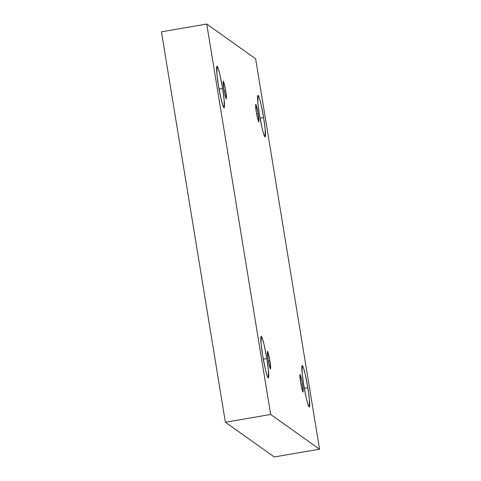 <?xml version="1.0" encoding="UTF-8"?>
<svg xmlns="http://www.w3.org/2000/svg" width="481" height="481" viewBox="0 0 481 481"><rect width="100%" height="100%" fill="white"/><g stroke="black" fill="none" stroke-linecap="round" stroke-linejoin="round"><path stroke-width="0.72" d="M263.6 117.586L261.015 104.275L259.307 97.902L257.978 95.358L257.894 103.054L259.463 114.646C258.387 108.532 256.656 94.607 258.141 95.412C259.716 96.783 262.692 111.586 263.6 117.586C264.676 123.701 266.408 137.626 264.923 136.82C263.341 135.45 260.371 120.641 259.463 114.646L262.043 127.958L263.75 134.331L265.085 136.869L265.169 129.173L263.6 117.586L260.071 118.188L263.6 117.586M222.595 88.462L220.015 75.15L218.308 68.777L216.973 66.234L216.889 73.93L218.458 85.522C217.382 79.407 215.65 65.482 217.135 66.288C218.717 67.659 221.687 82.461 222.595 88.462C223.671 94.577 225.403 108.502 223.918 107.696C222.342 106.325 219.366 91.516 218.458 85.522L221.044 98.833L222.751 105.207L224.08 107.744L224.164 100.048L222.595 88.462L219.065 89.063L222.595 88.462M307.84 387.722L305.255 374.41L303.547 368.037L302.212 365.5L302.128 373.19L303.697 384.782C302.621 378.667 300.89 364.742 302.375 365.548C303.956 366.919 306.926 381.722 307.84 387.722C308.91 393.837 310.642 407.762 309.157 406.956C307.581 405.585 304.605 390.776 303.697 384.782L306.283 398.094L307.99 404.467L309.325 407.004L309.403 399.308L307.84 387.722L304.305 388.329L307.84 387.722M266.835 358.598L264.249 345.286L262.542 338.913L261.207 336.375L261.123 344.071L262.692 355.657C261.622 349.543 259.89 335.618 261.375 336.423C262.951 337.794 265.927 352.603 266.835 358.598C267.911 364.712 269.643 378.637 268.151 377.832C266.576 376.461 263.6 361.652 262.692 355.657L265.278 368.969L266.985 375.342L268.32 377.88L268.404 370.184L266.835 358.598L263.299 359.205L266.835 358.598M269.889 360.768L268.783 355.062L267.478 351.244L268.115 359.505C267.376 355.279 267.189 352.531 267.55 351.262C268.47 353.439 269.252 356.607 269.889 360.768C270.629 365.001 270.815 367.749 270.454 369.011C269.534 366.835 268.753 363.666 268.115 359.505L269.222 365.211L270.526 369.035L269.889 360.768L268.374 361.027L269.889 360.768M302.417 383.868L301.31 378.168L300.006 374.344L300.643 382.611C299.904 378.379 299.717 375.631 300.078 374.368C300.998 376.545 301.779 379.713 302.417 383.868C303.156 388.101 303.343 390.849 302.982 392.111C302.056 389.941 301.28 386.772 300.643 382.611L301.749 388.317L303.054 392.135L302.417 383.868L300.902 384.133L302.417 383.868M258.177 113.732L257.07 108.027L255.772 104.209L256.403 112.476C255.67 108.243 255.477 105.495 255.838 104.233C256.764 106.409 257.545 109.578 258.177 113.732C258.916 117.965 259.103 120.713 258.748 121.976C257.822 119.799 257.04 116.63 256.403 112.476L257.515 118.182L258.814 122L258.177 113.732L256.668 113.991L258.177 113.732M225.655 90.632L224.543 84.927L223.244 81.109L223.881 89.37C223.142 85.137 222.95 82.389 223.31 81.127C224.236 83.303 225.018 86.472 225.655 90.632C226.389 94.859 226.581 97.607 226.22 98.876C225.294 96.699 224.513 93.53 223.881 89.37L224.988 95.076L226.286 98.894L225.655 90.632L224.14 90.891L225.655 90.632M274.266 456.95L225.373 422.228L161.442 31.806L225.373 422.228L274.266 456.95L319.558 449.194L270.671 414.466L225.373 422.228L270.671 414.466L206.734 24.05L161.442 31.806L206.734 24.05L255.627 58.772L319.558 449.194L274.266 456.95M270.671 414.466L319.558 449.194L255.627 58.772L206.734 24.05L270.671 414.466"/></g></svg>
